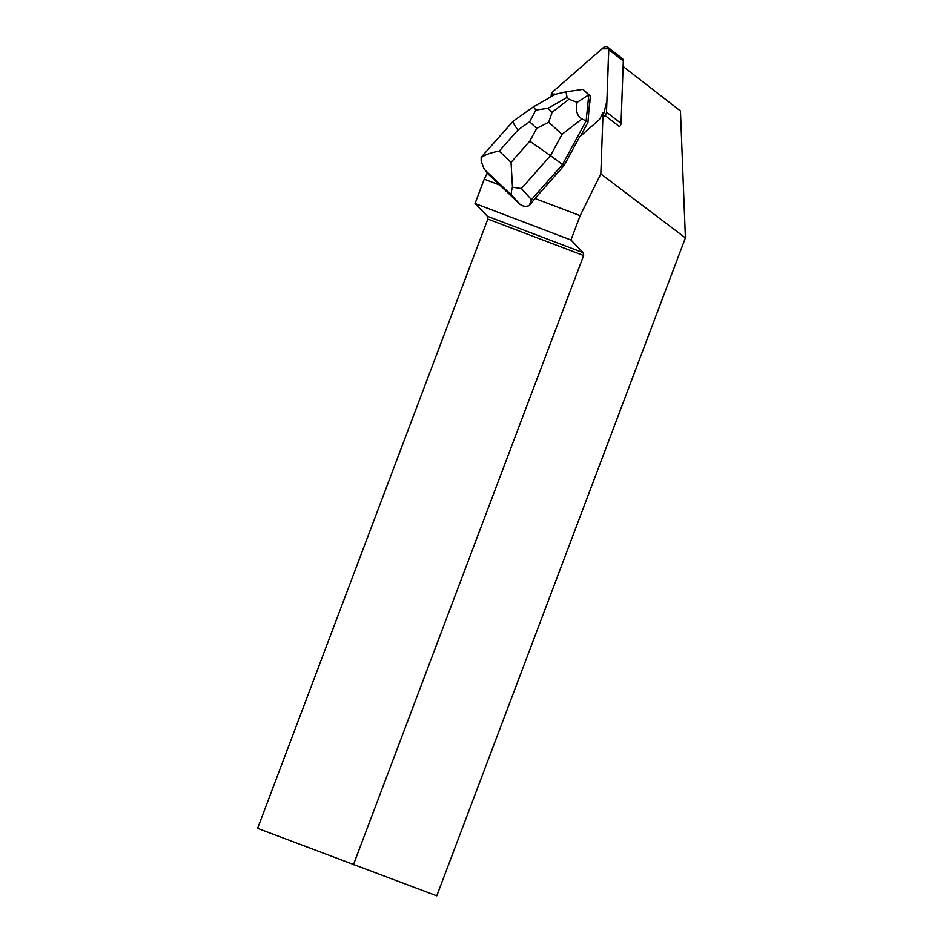 <?xml version="1.0" encoding="UTF-8"?>
<svg xmlns="http://www.w3.org/2000/svg" width="943" height="943" viewBox="0 0 943 943"><rect width="100%" height="100%" fill="white"/><g stroke="black" fill="none" stroke-linecap="round" stroke-linejoin="round"><path stroke-width="1.41" d="M607.693 47.15L622.227 58.431A3.961 3.218 127.8 0 1 623.311 60.965L621.036 123.392A3.961 3.218 127.8 0 1 619.433 126.645L604.899 115.364A3.961 3.218 -52.2 0 0 606.502 112.123L608.777 49.684A3.961 3.218 -52.2 0 0 607.693 47.15A3.961 3.218 -52.2 0 0 603.355 47.621L552.834 91.695A3.961 3.218 -52.2 0 0 551.219 94.937L551.172 96.386L552.846 91.683L601.976 48.824L608.695 48.741L606.915 100.748L602.883 117.121L604.899 115.364M564.032 165.638L579.627 136.829L598.487 120.398A5.941 4.833 127.8 0 0 600.208 118.158L603.06 112.406L600.821 173.901L580.145 215.664L534.964 198.478L564.032 165.638L562.535 164.495L531.475 199.598L529.247 205.598L534.964 198.478M550.064 97.341L554.142 93.781L553.293 95.502M529.247 205.598C525.569 206.882 522.363 206.328 519.628 203.924L499.766 185.076L484.231 179.17L475.036 203.511L570.951 240.005L580.145 215.664M353.401 864.837L583.634 255.541L487.826 219.082L257.592 828.367L436.786 895.85L685.408 237.895L600.821 173.901M487.826 219.082L487.39 216.253L475.036 203.511M484.231 179.17L487.189 173.194L483.7 168.078L487.189 173.194M587.937 122.39L586.11 120.975L588.797 94.842L590.624 96.257L589.894 99.722A12.872 10.479 127.8 0 1 589.387 104.685L587.937 122.39L580.558 136.028M589.387 104.685L589.894 99.722M623.111 66.47L680.457 110.956L685.408 237.895M499.766 185.076L487.272 173.264M487.39 216.253L583.21 252.724L583.634 255.541M583.21 252.724L570.951 240.005M533.302 106.936L513.133 121.187C512.627 122.071 514.23 125.006 517.943 129.993L499.201 151.163C491.362 152.471 485.339 154.617 481.154 157.599L481.189 161.088L483.7 168.078M481.154 157.599L482.297 156.031M588.797 94.842L577.14 102.363C575.454 110.696 577.092 116.213 582.031 118.901L586.11 120.975L562.535 164.495L550.476 155.642L521.361 188.541L512.485 187.209L511.035 162.349L529.766 141.179L550.476 155.642L562.052 134.283L548.685 122.236L536.685 128.401L529.636 121.741L535.824 110.072L547.989 108.304L552.138 112.217L548.685 122.236M533.479 106.818L555.557 94.206L565.977 91.813L582.986 89.361L588.75 94.807M590.624 96.257L582.986 89.361M577.14 102.363L569.018 99.227L567.085 97.388L565.977 91.813M519.628 203.924L511.908 195.484C510.988 194.093 511.189 191.335 512.485 187.209M533.75 107.219L535.824 110.072M623.311 60.965L608.777 49.684M606.502 112.123L621.036 123.392M511.908 195.484L485.645 170.659M529.766 141.179L536.685 128.401M529.636 121.741L517.943 129.993M499.201 151.163L511.035 162.349M521.361 188.541L531.475 199.598M582.031 118.901L562.052 134.283M552.138 112.217L569.018 99.227M567.085 97.388L547.989 108.304M513.133 121.187L482.227 156.102"/></g></svg>
